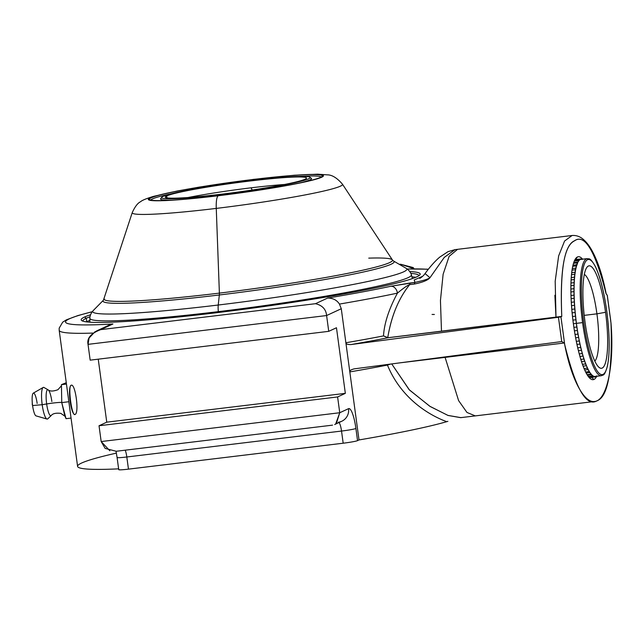 <?xml version="1.0" encoding="UTF-8"?>
<svg xmlns="http://www.w3.org/2000/svg" width="644" height="644" viewBox="0 0 644 644"><rect width="100%" height="100%" fill="white"/><g stroke="black" fill="none" stroke-linecap="round" stroke-linejoin="round"><path stroke-width="0.97" d="M116.387 453.118A198.497 13.154 -7.7 0 0 118.625 468.848A198.497 13.154 172.3 0 1 77.586 466.377L59.184 330.3A198.497 13.154 -7.7 0 0 93.09 333.069A198.497 13.154 172.3 0 1 59.184 330.3L59.176 328.166L62.701 322.145L66.485 319.794L77.916 315.568L92.221 311.712M118.979 469.444A12.284 0.813 -7.7 0 0 128.462 469.138L343.18 443.209A12.284 0.813 -7.7 0 0 357.549 440.633L359.014 439.949A198.497 13.154 -7.7 0 0 446.719 421.675L447.886 421.337M343.18 443.209L341.529 431.053L126.82 456.99L128.462 469.138L343.18 443.209L341.529 431.053A9.829 2.053 83.1 0 0 339.018 422.528A9.829 2.053 83.1 0 1 341.529 431.053A12.284 0.813 -7.7 0 0 355.907 428.485A22.113 4.629 83.1 0 0 348.549 408.658L339.742 412.74L337.609 396.946L345.337 393.355L336.466 327.748L328.738 331.338L326.605 315.544L341.28 308.734L359.014 439.949L357.549 440.633L355.907 428.485L357.549 440.633A12.284 0.813 172.3 0 1 343.18 443.209M116.258 451.267L105.157 448.425L101.172 441.551L99.031 425.756L337.609 396.946L99.031 425.756L106.759 422.174L99.031 425.756L101.172 441.551L339.742 412.74L337.609 396.946L345.337 393.355L106.759 422.174L98.242 359.175L106.759 422.174L345.337 393.355L336.466 327.748L328.738 331.338L90.168 360.149L88.027 344.355L90.168 360.149L328.738 331.338L326.605 315.544L88.027 344.355L89.081 338.044L94.958 331.781L100.762 329.631L315.479 303.694C322.322 305.337 326.033 309.289 326.605 315.544C326.033 309.289 322.322 305.337 315.479 303.694L327.635 298.059C332.948 298.083 336.884 300.088 339.452 304.073L341.28 308.734L326.605 315.544L88.027 344.355C86.771 338.181 91.013 333.278 100.762 329.631L112.925 323.988L109.23 325.067L112.925 323.988A191.131 12.671 -7.7 0 1 92.164 311.785A191.131 12.671 -7.7 0 0 112.925 323.988L100.762 329.631L315.479 303.694L327.635 298.059A191.131 12.671 -7.7 0 0 390.884 286.266L415.01 282.41A7.374 1.546 83.1 0 0 414.358 284.052C422.73 282.314 427.938 280.196 429.967 277.725L425.048 273.579C430.144 266.608 435.038 261.126 439.739 257.125L448.047 251.643L454.97 249.647L444.255 257.407L429.967 277.725C427.938 280.196 422.73 282.314 414.358 284.052L409.681 284.616C398.692 298.228 391.375 315.938 387.736 337.738L561.769 316.405L560.94 316.792L564.699 344.596C575.551 388.404 586.29 407.145 596.899 400.826C607.872 397.139 612.573 371.242 611.003 323.127L607.236 295.282L606.004 293.567C595.378 251.313 584.953 233.683 574.73 240.695C564.289 244.817 559.974 270.053 561.769 316.405L558.445 317.259L350.875 344.572A200.96 13.315 -7.7 0 0 388.195 337.714L441.486 331.274L440.448 300.482L443.12 274.272L449.118 256.368L457.578 249.325L449.118 256.368L443.12 274.272L440.448 300.482L441.486 331.274L561.769 316.405C559.902 271.446 563.999 246.346 574.046 241.106C584.502 233.039 595.153 250.524 606.004 293.567L607.284 295.266L611.003 323.127C614.473 364.778 606.946 400.729 594.597 401.486C584.036 403.216 571.268 378.913 564.699 344.596L564.353 342.986L445.101 357.388L458.6 400.608L466.981 412.466L475.312 415.895L466.981 412.466L458.6 400.608L445.101 357.388L564.353 342.986L561.737 341.586L558.445 317.259L350.875 344.572C347.486 344.588 345.82 343.985 345.876 342.753L349.821 371.91C349.434 370.743 350.883 369.728 354.16 368.867L559.25 341.884L354.16 368.867C350.883 369.728 349.434 370.743 349.821 371.91A198.497 13.154 -7.7 0 0 387.447 365.076L390.747 364.053L387.447 365.076L387.414 364.496L387.447 365.076C401.937 400.407 431.947 416.314 446.751 421.667C431.955 416.322 401.945 400.415 387.447 365.076A198.497 13.154 -7.7 0 1 349.821 371.91L359.014 439.949A198.497 13.154 172.3 0 0 446.719 421.675M577.451 256.972A61.929 12.952 -96.9 0 1 582.587 259.178A61.929 12.952 83.1 0 0 577.451 256.972A61.929 12.952 83.1 0 0 575.728 258.477A61.929 12.952 83.1 0 0 572.87 319.762A61.929 12.952 83.1 0 0 590.234 378.592A61.929 12.952 83.1 0 0 594.01 379.437A61.929 12.952 -96.9 0 1 573.41 323.924A61.929 12.952 -96.9 0 1 577.451 256.972L575.398 259.693A59.473 12.437 83.1 0 0 574.77 260.071A59.473 12.437 -96.9 0 1 575.398 259.693L577.451 256.972M596.722 376.281A61.929 12.952 -96.9 0 1 594.01 379.437L591.401 377.376L594.01 379.437A61.929 12.952 83.1 0 0 596.722 376.281M610.609 320.253L611.003 323.127M576.557 259.435A59.473 12.437 83.1 0 0 576.219 259.452A59.473 12.437 83.1 0 0 575.398 259.693A59.473 12.437 -96.9 0 1 576.557 259.435M588.922 377.279A59.473 12.437 83.1 0 0 590.476 377.537A59.473 12.437 83.1 0 0 590.951 377.432A59.473 12.437 -96.9 0 1 588.922 377.279M427.439 269.313A191.131 12.671 -7.7 0 0 407.282 269.039A191.131 12.671 -7.7 0 1 427.439 269.313A7.374 7.052 94.8 0 1 428.349 269.232M414.511 268.846L400.584 264.233L399.352 264.378M429.967 277.725C428.606 278.941 423.615 280.502 415.01 282.41L414.189 279.971L422.617 276.308L414.189 279.971L415.01 282.41A7.374 1.546 83.1 0 0 414.358 284.052L409.681 284.616C398.564 298.518 391.246 316.228 387.736 337.738L383.502 335.91C384.243 323.385 388.887 309.12 397.437 293.125C403.603 288.005 407.684 285.171 409.681 284.616A7.374 1.546 -96.9 0 1 410.333 282.974L390.884 286.266A7.374 5.571 77.9 0 1 397.437 293.125A198.497 13.154 172.3 0 1 339.452 304.073C336.884 300.088 332.948 298.083 327.635 298.059A191.131 12.671 -7.7 0 0 390.884 286.266A7.374 5.571 77.9 0 1 397.437 293.125C403.603 288.005 407.684 285.171 409.681 284.616A7.374 1.546 -96.9 0 1 410.333 282.974L415.01 282.41C423.615 280.502 428.606 278.941 429.967 277.725L444.263 257.407L455.01 249.639M84.63 316.985A171.038 11.334 172.3 0 1 90.53 314.739A171.038 11.334 -7.7 0 0 84.63 316.985A171.038 11.334 -7.7 0 0 81.651 320.543A171.038 11.334 -7.7 0 0 239.938 309.788A171.038 11.334 -7.7 0 0 416.724 276.88A171.038 11.334 172.3 0 1 216.634 312.718A171.038 11.334 172.3 0 1 84.63 316.985L86.256 318.265A169.565 11.238 -7.7 0 0 82.835 321.106A169.565 11.238 -7.7 0 0 82.843 321.123A169.565 11.238 172.3 0 1 86.256 318.265L86.715 321.67L86.256 318.265L84.63 316.985M409.793 271.567A171.038 11.334 172.3 0 1 416.724 276.88A171.038 11.334 -7.7 0 0 419.896 274.811A171.038 11.334 -7.7 0 0 409.793 271.567M117.337 457.296A12.284 0.813 -7.7 0 0 117.087 457.498A12.284 0.813 -7.7 0 0 126.82 456.99A9.829 2.053 -96.9 0 0 125.242 450.18A9.829 2.053 -96.9 0 1 126.82 456.99L341.529 431.053A12.284 0.813 172.3 0 0 355.907 428.485A22.113 4.629 -96.9 0 0 348.549 408.658A12.284 11.986 65.1 0 1 341.787 421.24A12.284 11.986 -114.9 0 0 348.549 408.658L339.742 412.74L336.377 423.454M126.82 456.99L128.462 469.138A12.284 0.813 172.3 0 1 118.729 469.653L117.087 457.498A12.284 0.813 172.3 0 0 126.82 456.99M335.677 423.977L339.742 412.74L101.172 441.551L109.866 450.808M338.261 422.247A12.284 11.986 -114.9 0 0 341.787 421.24L334.695 424.533M86.924 321.928L86.715 321.67A169.565 11.238 172.3 0 1 89.862 320.382A169.565 11.238 -7.7 0 0 86.715 321.67L86.924 321.928M418.906 275.68A169.565 11.238 -7.7 0 0 418.906 275.664A169.565 11.238 -7.7 0 0 410.84 273.386A169.565 11.238 172.3 0 1 418.906 275.68M90.007 316.759A169.565 11.238 -7.7 0 0 86.256 318.265A169.565 11.238 172.3 0 1 90.007 316.759M411.943 276.839A169.565 11.238 172.3 0 1 415.734 277.314A169.565 11.238 -7.7 0 0 411.943 276.839M559.25 341.884L561.737 341.586L558.445 317.259L560.94 316.792L564.699 344.596L564.353 342.986L561.737 341.586L559.25 341.884M610.802 321.259L607.236 295.282M606.374 294.252L606.133 293.6C604.04 283.022 601.641 273.933 598.92 266.342C594.444 253.929 589.671 245.34 584.599 240.574C580.944 236.855 576.774 235.165 572.097 235.495L564.571 241.041L558.638 255.918L555.192 281.211L555.997 317.428M419.743 278.409C421.973 277.073 423.736 275.463 425.048 273.579L429.975 277.725M400.584 264.233L413.424 267.63M432.052 314.441L434.37 314.465L432.052 314.441M594.597 401.486L460.677 417.658L448.095 415.469L430.128 406.477L409.463 389.998L391.721 363.924L409.117 389.644L429.765 406.243L447.918 415.404L460.895 417.634M350.875 344.572A200.96 13.315 -7.7 0 0 388.195 337.714L383.502 335.91A198.497 13.154 172.3 0 1 345.876 342.753C345.82 343.985 347.486 344.588 350.875 344.572M400.101 362.822L445.101 357.388L400.101 362.822M596.924 313.837L584.221 315.367L596.924 313.837A44.235 9.249 83.1 0 0 584.333 274.376A44.235 9.249 -96.9 0 1 596.924 313.837A44.235 9.249 -96.9 0 1 594.806 361.107A44.235 9.249 83.1 0 0 596.924 313.837L605.545 312.292A51.609 10.795 -96.9 0 1 602.172 368.078A51.609 10.795 -96.9 0 1 585.002 321.815A51.609 10.795 -96.9 0 1 588.375 266.028A51.609 10.795 -96.9 0 1 605.545 312.292L596.924 313.837M606.817 311.696A57.992 12.131 83.1 0 0 587.521 259.709A57.992 12.131 83.1 0 0 583.73 322.403A57.992 12.131 83.1 0 0 603.026 374.397A57.992 12.131 83.1 0 0 606.817 311.696L606.817 311.696A57.992 12.131 83.1 0 0 587.521 259.709A57.992 12.131 83.1 0 0 583.73 322.403A57.992 12.131 83.1 0 0 603.026 374.397A57.992 12.131 83.1 0 0 606.817 311.696M582.579 322.612A58.974 12.333 83.1 0 0 601.391 375.718A58.974 12.333 -96.9 0 1 582.579 322.612L576.38 323.36L582.579 322.612A58.974 12.333 -96.9 0 1 587.248 258.614A58.974 12.333 83.1 0 0 582.579 322.612M595.193 376.466A58.974 12.333 -96.9 0 1 594.887 376.49A58.974 12.333 -96.9 0 1 593.309 376.048A58.974 12.333 -96.9 0 1 591.651 374.728A58.974 12.333 -96.9 0 1 589.944 372.546A58.974 12.333 -96.9 0 1 588.205 369.535A58.974 12.333 -96.9 0 1 586.467 365.744A58.974 12.333 -96.9 0 1 584.752 361.228A58.974 12.333 -96.9 0 1 583.094 356.06A58.974 12.333 -96.9 0 1 581.508 350.304A58.974 12.333 -96.9 0 1 580.019 344.057A58.974 12.333 -96.9 0 1 578.658 337.424A58.974 12.333 -96.9 0 1 577.435 330.485A58.974 12.333 -96.9 0 1 576.38 323.36L577.435 330.485A58.974 12.333 -96.9 0 1 576.38 323.36A58.974 12.333 -96.9 0 1 575.503 316.164A58.974 12.333 -96.9 0 1 574.81 308.983A58.974 12.333 -96.9 0 1 574.327 301.931A58.974 12.333 -96.9 0 1 574.046 295.129A58.974 12.333 -96.9 0 1 573.981 288.673A58.974 12.333 -96.9 0 1 574.134 282.66A58.974 12.333 -96.9 0 1 574.496 277.178A58.974 12.333 -96.9 0 1 575.06 272.315A58.974 12.333 -96.9 0 1 575.825 268.146A58.974 12.333 -96.9 0 1 576.783 264.724A58.974 12.333 -96.9 0 1 577.901 262.116A58.974 12.333 -96.9 0 1 579.181 260.353A58.974 12.333 -96.9 0 1 580.598 259.46A58.974 12.333 -96.9 0 1 581.049 259.363L587.248 258.614C589.542 259.363 589.727 256.803 595.41 266.552C600.248 276.872 604.064 291.917 606.841 311.68C609.779 334.759 609.973 352.888 607.429 366.066C604.233 376.885 603.444 374.446 601.391 375.718L595.193 376.466M585.002 321.815A51.609 10.795 83.1 0 0 599.025 367.378A51.609 10.795 83.1 0 0 605.545 312.292A51.609 10.795 83.1 0 0 586.942 267.284A51.609 10.795 83.1 0 0 585.002 321.815M43.164 387.463A15.971 3.341 83.1 0 0 42.19 404.698L32.586 405.551A11.495 2.407 -96.9 0 1 33.287 393.146L43.164 387.463M51.866 401.542A13.089 2.737 83.1 0 0 48.131 389.853A13.089 2.737 83.1 0 0 46.658 403.957L42.19 404.698A15.971 3.341 -96.9 0 1 43.985 387.487L48.131 389.853A13.089 2.737 83.1 0 0 46.658 403.957A10.811 0.716 172.3 0 1 61.752 402.589L61.438 384.661L66.276 382.721L61.438 384.661L66.453 384.057L61.438 384.661L61.752 402.589A10.811 0.716 -7.7 0 0 46.658 403.957A13.089 2.737 83.1 0 0 51.23 415.541A13.089 2.737 83.1 0 1 46.658 403.957L42.19 404.698A15.971 3.341 83.1 0 0 46.98 419.051L36.032 415.879A11.495 2.407 -96.9 0 1 32.586 405.551L42.19 404.698A15.971 3.341 -96.9 0 0 47.769 418.825L51.23 415.541C52.728 413.529 55.931 412.804 60.842 413.376L65.108 416.346L64.786 415.646M75.01 414.454L74.817 414.519A14.748 3.083 -96.9 0 1 70.043 400.745A14.748 3.083 -96.9 0 1 71.073 385.297C67.741 386.086 71.927 417.046 75.01 414.454C79.502 413.529 75.316 382.568 71.073 385.297A14.748 3.083 -96.9 0 1 71.275 385.241M37.159 403.426A11.495 2.407 83.1 0 0 33.335 393.122A11.495 2.407 83.1 0 0 32.586 405.551M66.034 418.681L64.706 415.469L61.752 402.589L68.844 401.735L61.752 402.589L66.034 418.681L71.049 418.077L66.034 418.681M32.482 404.778L32.804 407.016M218.3 195.744A88.381 5.86 -7.7 0 0 321.694 177.221A88.381 5.86 -7.7 0 0 253.478 179.426A88.381 5.86 -7.7 0 0 150.084 197.941A88.381 5.86 -7.7 0 0 218.3 195.744A19.658 4.114 83.1 0 0 216.263 208.406A106.107 7.036 -7.7 0 0 342.447 184.176A106.107 7.036 172.3 0 1 216.263 208.406L219.387 293.117L216.263 208.406A106.107 7.036 172.3 0 1 132.253 212.601A106.107 7.036 -7.7 0 0 216.263 208.406A19.658 4.114 -96.9 0 1 218.3 195.744A88.381 5.86 -7.7 0 0 321.694 177.221A88.381 5.86 -7.7 0 0 253.478 179.426A88.381 5.86 -7.7 0 0 150.084 197.941A88.381 5.86 -7.7 0 0 218.3 195.744M218.525 195.639A87.238 5.78 172.3 0 1 151.195 197.813A87.238 5.78 172.3 0 1 253.253 179.531A87.238 5.78 172.3 0 1 320.583 177.358A87.238 5.78 172.3 0 1 218.525 195.639A87.238 5.78 -7.7 0 0 322.201 176.303A87.238 5.78 -7.7 0 0 253.253 179.531A87.238 5.78 -7.7 0 0 149.682 199.624A87.238 5.78 -7.7 0 0 218.525 195.639M368.746 258.131A145.472 9.644 172.3 0 1 392.389 259.902A145.472 9.644 172.3 0 1 219.387 293.117A145.472 9.644 172.3 0 1 104.215 298.864A145.472 9.644 172.3 0 0 219.387 293.117A4.919 1.03 -96.9 0 1 219.338 294.976A146.88 9.732 -7.7 0 0 393.492 260.989L406.195 268.339A158.529 10.505 172.3 0 1 218.236 305.023L219.338 294.976L218.236 305.023A158.529 10.505 172.3 0 1 93.147 310.658A158.529 10.505 -7.7 0 0 218.236 305.023A9.829 2.053 83.1 0 0 218.348 311.64A162.216 10.747 -7.7 0 0 411.371 274.827A162.216 10.747 172.3 0 1 218.348 311.64L218.437 312.501L218.348 311.64A162.216 10.747 172.3 0 1 89.878 318.297A162.216 10.747 -7.7 0 0 218.348 311.64A9.829 2.053 -96.9 0 1 218.236 305.023A158.529 10.505 -7.7 0 0 406.195 268.339C410.284 270.842 411.701 275.157 411.371 274.827L412.442 278.57M89.846 322.185L89.878 318.297C89.645 318.7 89.87 314.159 93.147 310.658L103.434 300.201A146.88 9.732 -7.7 0 0 219.338 294.976A4.919 1.03 83.1 0 0 219.387 293.117A145.472 9.644 172.3 0 0 392.389 259.902L342.447 184.176C337.07 177.929 332.03 174.822 327.321 174.854L317.581 174.178L294.389 175.232L253.752 179.346A19.658 4.114 83.1 0 0 253.478 179.426A19.658 4.114 -96.9 0 1 253.752 179.346L199.785 187.01L177.277 191.002L153.57 196.356C146.405 198.529 142.066 200.316 140.553 201.725C137.695 203.085 134.926 206.708 132.253 212.601L103.434 300.201A146.88 9.732 -7.7 0 0 219.338 294.976A146.88 9.732 -7.7 0 0 393.492 260.989L392.389 259.902M250.999 187.831A71.267 4.725 -7.7 0 0 188.032 197.531A71.267 4.725 172.3 0 1 250.999 187.831L252.255 190.012L250.999 187.831A71.267 4.725 172.3 0 1 284.672 184.466A71.267 4.725 -7.7 0 0 250.999 187.831M150.857 200.083A86.006 5.699 172.3 0 1 172.029 193.619A86.006 5.699 172.3 0 0 150.857 200.083M253.205 180.376L253.253 179.531L253.205 180.376M299.058 176.44A86.006 5.699 172.3 0 1 321.187 177.052A86.006 5.699 172.3 0 0 299.058 176.44M309.957 177.237A74.954 4.967 -7.7 0 0 250.806 180.666A74.954 4.967 -7.7 0 0 161.733 197.273A74.954 4.967 -7.7 0 0 220.973 194.504A74.954 4.967 -7.7 0 0 309.957 177.237L311.334 178.283A76.177 5.047 172.3 0 1 300.901 182.679A76.177 5.047 -7.7 0 0 310.086 177.833M161.773 197.885A76.177 5.047 -7.7 0 0 171.908 200.115A76.177 5.047 172.3 0 1 160.686 198.65L161.733 197.273M220.973 194.504L220.916 195.341L220.973 194.504A74.954 4.967 -7.7 0 0 308.653 178.799A74.954 4.967 -7.7 0 0 250.806 180.666A74.954 4.967 -7.7 0 0 163.125 196.372A74.954 4.967 -7.7 0 0 220.973 194.504M305.079 179.225A71.267 4.725 -7.7 0 0 306.512 178.034A71.267 4.725 -7.7 0 0 242.708 181.922A71.267 4.725 -7.7 0 0 166.699 195.937L166.965 197.901L166.699 195.937A71.267 4.725 -7.7 0 0 165.267 197.128A71.267 4.725 -7.7 0 0 229.079 193.24A71.267 4.725 -7.7 0 0 305.079 179.225A71.267 4.725 172.3 0 1 221.705 194.158A71.267 4.725 172.3 0 1 166.699 195.937A71.267 4.725 172.3 0 1 250.073 181.004A71.267 4.725 172.3 0 1 305.079 179.225M555.997 317.444L554.878 295.282M397.437 293.125C388.887 309.12 384.243 323.385 383.502 335.91A198.497 13.154 172.3 0 1 345.876 342.753L341.28 308.734L339.452 304.073A198.497 13.154 -7.7 0 0 397.437 293.125M582.128 259.452A58.974 12.333 -96.9 0 0 580.598 259.46L581.291 258.864L575.881 259.516L581.291 258.864L581.862 259.266L581.291 258.864L579.809 259.315L579.181 260.353L574.368 260.933L579.181 260.353A58.974 12.333 -96.9 0 1 580.598 259.46L579.809 259.315L577.901 262.116L573.74 262.623L577.901 262.116A58.974 12.333 -96.9 0 1 579.181 260.353L577.233 262.865L576.783 264.724L573.007 265.183L576.783 264.724A58.974 12.333 -96.9 0 1 577.901 262.116L575.825 268.146L572.307 268.572L575.825 268.146A58.974 12.333 -96.9 0 1 576.783 264.724L575.06 272.315L571.703 272.718L575.06 272.315A58.974 12.333 -96.9 0 1 575.825 268.146L574.496 277.178L571.252 277.572L574.496 277.178A58.974 12.333 -96.9 0 1 575.06 272.315L574.134 282.66L570.978 283.038L574.134 282.66A58.974 12.333 -96.9 0 1 574.496 277.178L573.981 288.673L570.882 289.043L573.981 288.673A58.974 12.333 -96.9 0 1 574.134 282.66L574.046 295.129L570.995 295.499L574.046 295.129A58.974 12.333 -96.9 0 1 573.981 288.673L574.327 301.931L571.3 302.302L574.327 301.931A58.974 12.333 -96.9 0 1 574.046 295.129L574.81 308.983L571.808 309.345L574.81 308.983A58.974 12.333 -96.9 0 1 574.327 301.931L575.503 316.164L572.5 316.526L575.503 316.164L576.38 323.36A58.974 12.333 -96.9 0 1 575.503 316.164A58.974 12.333 -96.9 0 1 574.81 308.983L576.791 327.015L573.893 327.369L576.791 327.015L578.658 337.424A58.974 12.333 -96.9 0 1 577.435 330.485L577.942 334.115L575.036 334.469L577.942 334.115L580.019 344.057A58.974 12.333 -96.9 0 1 578.658 337.424L579.246 340.974L576.316 341.328L579.246 340.974L581.508 350.304A58.974 12.333 -96.9 0 1 580.019 344.057L580.687 347.478L577.724 347.841L580.687 347.478L583.094 356.06A58.974 12.333 -96.9 0 1 581.508 350.304L582.24 353.54L579.23 353.902L582.24 353.54L584.752 361.228A58.974 12.333 -96.9 0 1 583.094 356.06L583.883 359.054L580.816 359.424L583.883 359.054L586.467 365.744A58.974 12.333 -96.9 0 1 584.752 361.228L585.589 363.949L582.434 364.335L585.589 363.949L588.205 369.535A58.974 12.333 -96.9 0 1 586.467 365.744L587.328 368.151L584.052 368.545L587.328 368.151L589.944 372.546A58.974 12.333 -96.9 0 1 588.205 369.535L589.083 371.588L585.621 371.999L589.083 371.588L591.651 374.728A58.974 12.333 -96.9 0 1 589.944 372.546L590.83 374.204L587.078 374.663L590.83 374.204L592.528 375.975L593.309 376.048A58.974 12.333 -96.9 0 1 591.651 374.728L592.528 375.975L588.294 376.482L592.528 375.975L594.162 376.861L594.887 376.49A58.974 12.333 -96.9 0 1 593.309 376.048L594.162 376.861L589.381 377.44L594.887 376.49L595.7 376.861L596.103 376.362L595.7 376.861L589.993 377.545L595.7 376.861L594.887 376.49A58.974 12.333 -96.9 0 0 596.36 376.04L597.125 375.959L596.352 376.056M573.377 323.723L576.38 323.36L573.377 323.723M572.919 320.132L575.817 319.778L572.919 320.132M574.432 330.847L577.435 330.485L574.432 330.847M575.631 337.786L578.658 337.424L575.631 337.786M576.96 344.427L580.019 344.057L576.96 344.427M578.409 350.682L581.508 350.304L578.409 350.682M579.93 356.438L583.094 356.06L579.93 356.438M581.508 361.622L584.752 361.228L581.508 361.622M583.102 366.154L586.467 365.744L583.102 366.154M584.663 369.97L588.205 369.535L584.663 369.97M586.137 373.005L589.944 372.546L586.137 373.005M587.433 375.243L591.651 374.728L587.433 375.243M588.415 376.643L593.309 376.048L588.415 376.643M579.809 259.315L575.028 259.894L579.809 259.315M578.449 260.659L574.279 261.158L578.449 260.659M577.233 262.865L573.514 263.316L577.233 262.865M576.187 265.908L572.741 266.326L576.187 265.908M575.317 269.747L572.049 270.142L575.317 269.747M574.641 274.304L571.494 274.69L574.641 274.304M574.174 279.528L571.107 279.899L574.174 279.528M573.917 285.34L570.906 285.703L573.917 285.34M573.868 291.635L570.906 291.998L573.868 291.635M574.046 298.333L571.115 298.687L574.046 298.333M574.432 305.328L571.518 305.683L574.432 305.328M575.028 312.517L572.122 312.863L575.028 312.517M572.097 235.503L454.962 249.647M116.017 451.291L117.087 457.498M116.21 451.267L332.546 425.145M109.247 325.059L96.495 330.976M460.661 417.666L461.523 417.497M407.201 268.983L428.373 269.2M61.711 402.307L61.792 402.862M61.422 385.772L57.944 389.692C53.355 391.407 50.079 391.463 48.131 389.853M32.256 402.524L32.289 404.939"/></g></svg>
